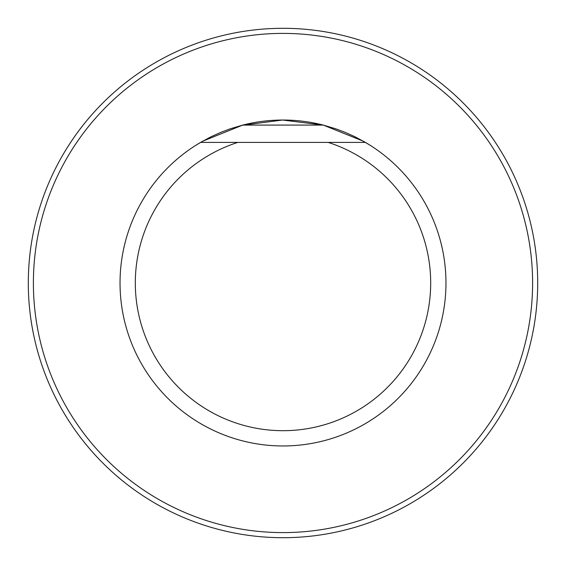 <?xml version="1.0" encoding="UTF-8"?>
<svg xmlns="http://www.w3.org/2000/svg" width="566" height="566" viewBox="0 0 566 566"><rect width="100%" height="100%" fill="white"/><g stroke="black" fill="none" stroke-linecap="round" stroke-linejoin="round"><path stroke-width="0.85" d="M202.685 141.196L242.729 125.086L230.22 128.815L221.051 132.267L212.109 136.257L200.59 142.406L365.41 142.406L353.892 136.257L344.949 132.267L335.78 128.815L323.271 125.086A162.966 162.966 0 0 0 242.729 125.086L323.271 125.086L363.294 141.189M33.394 283A249.606 249.606 0 0 0 407.803 499.162A249.606 249.606 0 0 0 407.803 66.838A249.606 249.606 0 0 0 33.394 283M537.7 283A254.7 254.7 0 0 1 283 537.7A254.7 254.7 0 0 1 28.3 283A254.7 254.7 0 0 1 283 28.3A254.7 254.7 0 0 1 537.7 283M237.791 142.406A147.684 147.684 0 0 0 163.433 369.69A147.684 147.684 0 0 0 402.567 369.69A147.684 147.684 0 0 0 328.209 142.406M363.358 141.224L371.459 146.07M366.711 143.156L355.597 137.064M323.264 125.086L282.526 120.034L241.816 125.319M210.432 137.05L199.289 143.148M194.541 146.07L202.621 141.231M365.41 142.406A162.966 162.966 0 0 1 364.016 424.401A162.966 162.966 0 0 1 120.034 283A162.966 162.966 0 0 1 200.59 142.406"/></g></svg>
